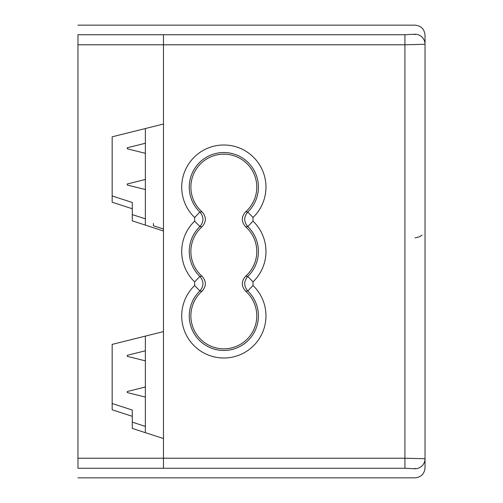 <?xml version="1.0" encoding="UTF-8"?>
<svg xmlns="http://www.w3.org/2000/svg" width="503" height="503" viewBox="0 0 503 503"><rect width="100%" height="100%" fill="white"/><g stroke="black" fill="none" stroke-linecap="round" stroke-linejoin="round"><path stroke-width="0.75" d="M77.965 44.78L163.475 44.78L163.475 34.732L77.965 34.732C77.965 22.528 77.965 22.528 77.965 34.732L77.965 468.268C77.965 480.472 77.965 480.472 77.965 468.268L163.475 468.268C163.475 480.472 163.475 480.472 163.475 468.268L163.475 438.553L132.289 428.418L132.289 416.321L112.169 409.782L112.169 344.385L163.475 331.596L163.475 230.99L132.289 220.855L132.289 208.751L112.169 202.212L112.169 136.822L163.475 124.027L163.475 34.732C163.475 22.528 163.475 22.528 163.475 34.732L404.915 34.732L404.915 468.268L414.975 468.771A10.06 10.047 0 0 0 425.035 458.723L425.035 35.21C424.431 29.105 421.08 25.754 414.975 25.15L77.965 25.15M112.169 195.95L132.289 202.489L132.289 208.751M132.289 214.592L145.367 218.843M112.169 403.513L132.289 410.052L132.289 416.321M132.289 422.155L145.367 426.406M163.475 229.022L153.415 225.753L153.415 223.433M163.475 35.21C163.475 22.428 163.475 22.428 163.475 35.21M163.475 467.79C163.475 480.572 163.475 480.572 163.475 467.79M404.915 468.268L163.475 468.268L163.475 458.22L404.915 458.22L425.035 458.723L425.035 467.79C424.431 473.895 421.08 477.246 414.975 477.85L77.965 477.85M404.915 34.732L414.975 34.229A10.06 10.047 180 0 1 425.035 44.277L404.915 44.78L163.475 44.78L163.475 458.22L77.965 458.22M199.88 276.436L194.655 281.881L194.655 285.503L199.88 290.948C203.966 286.094 203.966 281.259 199.88 276.436A34.575 34.575 0 0 1 199.88 226.564L194.655 221.119A42.12 42.12 0 0 0 194.655 281.881M199.88 226.564C203.966 221.71 203.966 216.875 199.88 212.052A34.575 34.575 0 0 1 199.219 162.834A34.575 34.575 0 0 1 248.451 162.834A34.575 34.575 0 0 1 247.79 212.052L253.015 217.497L253.015 221.119L247.79 226.564A34.575 34.575 0 0 1 247.79 276.436L253.015 281.881L253.015 285.503L247.79 290.948A34.575 34.575 0 0 1 248.451 340.166A34.575 34.575 0 0 1 199.219 340.166A34.575 34.575 0 0 1 199.88 290.948M247.79 276.436C243.704 281.259 243.704 286.094 247.79 290.948M199.88 212.052L194.655 217.497L194.655 221.119M247.79 212.052C243.704 216.906 243.704 221.741 247.79 226.564M199.716 212.077L201.986 211.782A32.953 32.953 0 0 1 200.068 164.292A32.953 32.953 0 0 1 247.602 164.292A32.953 32.953 0 0 1 245.684 211.782C241.207 216.793 241.207 221.81 245.684 226.834A32.953 32.953 0 0 1 245.684 276.166C241.207 281.177 241.207 286.194 245.684 291.218A32.953 32.953 0 0 1 247.602 338.708A32.953 32.953 0 0 1 200.068 338.708A32.953 32.953 0 0 1 201.986 291.218C206.463 286.207 206.463 281.19 201.986 276.166A32.953 32.953 0 0 1 201.986 226.834C206.463 221.823 206.463 216.806 201.986 211.782M247.954 212.077L245.684 211.782M199.716 226.539L201.986 226.834M199.716 276.461L201.986 276.166M199.716 290.923L201.986 291.218M247.954 276.461L245.684 276.166M247.954 290.923L245.684 291.218M247.954 226.539L245.684 226.834M145.367 128.542L145.367 225.105M145.367 336.111L145.367 432.668M127.259 392.038L127.259 392.554L145.367 397.068M127.259 184.5L127.259 183.985L127.259 185.016L145.367 189.53M127.259 148.284L127.259 147.769L127.259 148.8L145.367 153.314M127.259 355.822L127.259 356.338L145.367 360.852M425.035 451.543C425.035 462.672 425.035 462.672 425.035 451.543M425.035 51.457C425.035 40.328 425.035 40.328 425.035 51.457M253.015 217.497A42.12 42.12 0 0 0 253.82 157.533A42.12 42.12 0 0 0 193.85 157.533A42.12 42.12 0 0 0 194.655 217.497M253.015 281.881A42.12 42.12 0 0 0 253.015 221.119M194.655 285.503A42.12 42.12 0 0 0 193.85 345.467A42.12 42.12 0 0 0 253.82 345.467A42.12 42.12 0 0 0 253.015 285.503M414.975 468.268C414.975 480.466 414.975 480.466 414.975 468.268M414.975 34.732C414.975 22.534 414.975 22.534 414.975 34.732M127.259 391.523L145.367 387.008M127.259 183.985L145.367 179.47M127.259 147.769L145.367 143.254M127.259 355.307L145.367 350.792M414.975 237.919L419.754 236.712L422.017 235.046"/></g></svg>
